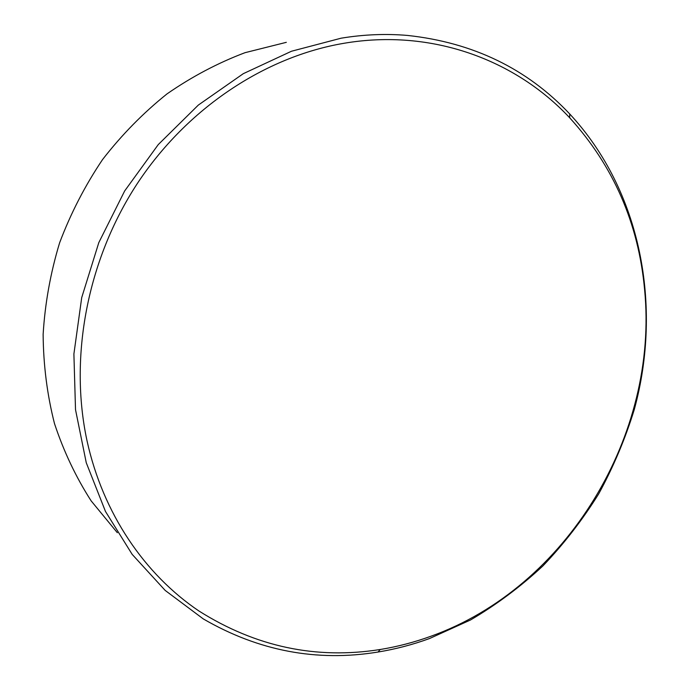 <?xml version="1.0" encoding="UTF-8"?>
<svg xmlns="http://www.w3.org/2000/svg" width="690" height="690" viewBox="0 0 690 690"><rect width="100%" height="100%" fill="white"/><g stroke="black" fill="none" stroke-linecap="round" stroke-linejoin="round"><path stroke-width="1.03" d="M431.086 636.189C567.344 587.328 658.924 434.493 644.581 289.412C638.457 223.267 613.488 166.04 569.647 117.749C515.542 59.849 431.716 28.333 343.956 43.289C265.365 56.58 187.042 107.959 136.974 184.058C87.199 260.311 69.035 357.058 86.983 440.617C103.034 513.791 144.822 574.503 198.944 611.004C255.731 646.815 316.141 659.649 380.19 649.506C397.535 646.668 414.5 642.226 431.086 636.189M341.127 38.192C363.647 34.483 385.796 33.569 407.574 35.44C473.081 42.53 527.143 68.715 569.75 113.988C641.252 191.035 662.59 306.395 634.274 409.575C625.252 438.857 613.401 466.949 598.713 493.859C582.524 519.863 563.92 543.901 542.883 565.955C520.622 586.681 496.49 604.699 470.502 619.991L429.594 638.509C412.81 644.633 395.637 649.135 378.077 652.024C316.9 662.055 258.629 651.015 203.274 618.904L165.229 590.468L132.187 554.398L105.475 511.454L86.259 462.731L75.512 409.662L73.899 353.979L81.713 297.606L98.817 242.587L124.666 190.949L158.277 144.572L198.349 105.061L243.311 73.666L291.482 51.241L341.127 38.192M286.324 42.331L245.036 52.681C217.833 62.954 191.829 76.694 167.006 93.9C143.201 112.962 121.725 134.843 102.569 159.545C85.034 185.593 70.708 213.365 59.59 242.88C50.474 272.998 44.988 303.505 43.134 334.391C43.384 365.079 47.162 394.809 54.484 423.565C63.704 451.407 75.926 477.17 91.132 500.854L117.326 532.697M569.647 117.749L569.75 113.988M380.19 649.506L378.077 652.024"/></g></svg>
